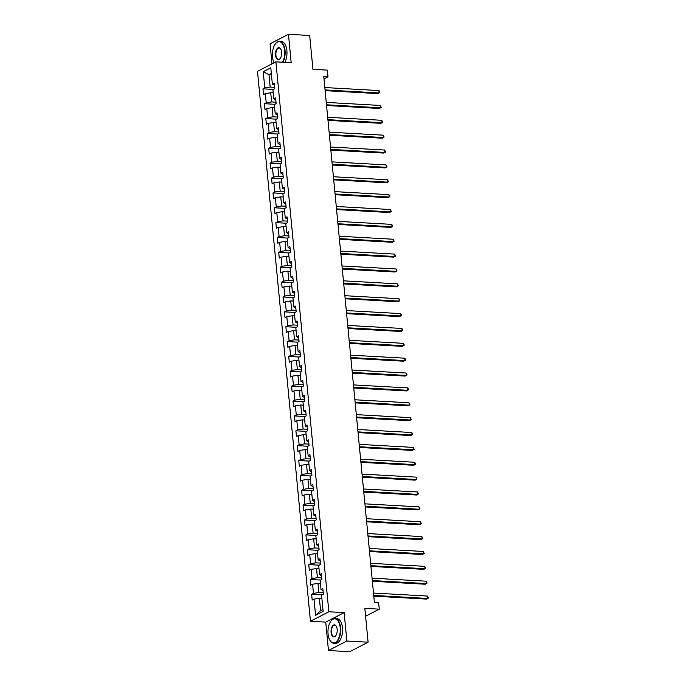 <?xml version="1.0" encoding="UTF-8"?>
<svg xmlns="http://www.w3.org/2000/svg" width="686" height="686" viewBox="0 0 686 686"><rect width="100%" height="100%" fill="white"/><g stroke="black" fill="none" stroke-linecap="round" stroke-linejoin="round"><path stroke-width="1.03" d="M328.465 650.517L349.697 651.7L368.099 642.199L346.867 641.016L344.132 612.615L328.851 611.758L310.449 621.259L325.739 622.116L328.465 650.517L346.867 641.016M328.851 611.758L275.901 61.851L257.499 71.353L310.449 621.259M275.901 61.851L291.181 62.7L288.454 34.3L270.052 43.801L271.982 63.875M288.454 34.3L309.678 35.483L312.936 69.32L327.368 70.126L328.011 76.798L323.766 76.558L374.385 602.265L378.629 602.497L379.272 609.168L364.841 608.362L368.099 642.199M263.227 71.696L264.787 87.894L262.97 88.837L263.518 94.557L265.336 93.613L266.219 102.763L264.402 103.706L264.95 109.417L266.768 108.482L267.651 117.632L265.834 118.567L266.382 124.286L268.2 123.351L269.084 132.501L267.266 133.436L267.814 139.155L269.632 138.22L270.516 147.37L268.698 148.305L269.246 154.024L271.064 153.089L271.948 162.239L270.13 163.174L270.678 168.893L272.496 167.95L273.38 177.099L271.562 178.043L272.11 183.762L273.928 182.819L274.812 191.969L272.994 192.912L273.543 198.623L275.36 197.688L276.244 206.838L274.426 207.772L274.975 213.492L276.792 212.557L277.667 221.707L275.858 222.641L276.407 228.361L278.224 227.426L279.099 236.576L277.29 237.51L277.839 243.23L279.656 242.295L280.531 251.445L278.722 252.379L279.271 258.099L281.089 257.156L281.963 266.305L280.154 267.248L280.703 272.968L282.521 272.025L283.395 281.174L281.586 282.118L282.135 287.828L283.944 286.894L284.827 296.043L283.018 296.978L283.567 302.697L285.376 301.763L286.259 310.912L284.441 311.847L284.999 317.567L286.808 316.632L287.691 325.781L285.873 326.716L286.431 332.436L288.24 331.501L289.123 340.65L287.305 341.585L287.863 347.305L289.672 346.361L290.555 355.511L288.737 356.454L289.295 362.174L291.104 361.23L291.987 370.38L290.169 371.323L290.718 377.034L292.536 376.1L293.419 385.249L291.601 386.184L292.15 391.903L293.968 390.969L294.851 400.118L293.033 401.053L293.582 406.772L295.4 405.838L296.283 414.987L294.466 415.922L295.014 421.641L296.832 420.707L297.715 429.856L295.898 430.791L296.446 436.51L298.264 435.567L299.147 444.717L297.33 445.66L297.878 451.379L299.696 450.436L300.579 459.586L298.762 460.529L299.31 466.24L301.128 465.305L302.012 474.455L300.194 475.389L300.742 481.109L302.56 480.174L303.444 489.324L301.626 490.258L302.174 495.978L303.992 495.043L304.867 504.193L303.058 505.128L303.606 510.847L305.424 509.912L306.299 519.062L304.49 519.997L305.038 525.716L306.856 524.773L307.731 533.922L305.922 534.866L306.471 540.585L308.288 539.642L309.163 548.791L307.354 549.726L307.903 555.446L309.72 554.511L310.595 563.66L308.786 564.595L309.335 570.315L311.144 569.38L312.027 578.53L310.218 579.464L310.767 585.184L312.576 584.249L313.459 593.399L311.641 594.333L312.199 600.053L314.008 599.118L315.569 615.316L323.132 611.415L321.571 595.208L323.389 594.273L322.832 588.554L321.022 589.488L320.139 580.347L321.957 579.404L321.4 573.685L319.59 574.628L318.707 565.478L320.525 564.535L319.976 558.824L318.158 559.759L317.275 550.609L319.093 549.675L318.544 543.955L316.726 544.89L315.843 535.74L317.661 534.806L317.112 529.086L315.294 530.021L314.411 520.871L316.229 519.937L315.68 514.217L313.862 515.152L312.979 506.002L314.797 505.067L314.248 499.348L312.43 500.283L311.547 491.142L313.365 490.198L312.816 484.479L310.998 485.422L310.115 476.273L311.933 475.329L311.384 469.618L309.566 470.553L308.683 461.404L310.501 460.469L309.952 454.749L308.134 455.684L307.251 446.535L309.069 445.6L308.52 439.88L306.702 440.815L305.827 431.666L307.637 430.731L307.088 425.011L305.27 425.946L304.395 416.796L306.205 415.862L305.656 410.142L303.838 411.077L302.963 401.936L304.773 400.993L304.224 395.273L302.406 396.216L301.531 387.067L303.341 386.124L302.792 380.413L300.974 381.347L300.099 372.198L301.909 371.263L301.36 365.544L299.542 366.478L298.667 357.329L300.477 356.394L299.928 350.675L298.118 351.609L297.235 342.46L299.053 341.525L298.496 335.806L296.686 336.74L295.803 327.591L297.621 326.656L297.064 320.937L295.254 321.871L294.371 312.73L296.189 311.787L295.632 306.067L293.822 307.011L292.939 297.861L294.757 296.918L294.2 291.207L292.39 292.142L291.507 282.992L293.325 282.057L292.768 276.338L290.958 277.273L290.075 268.123L291.893 267.188L291.344 261.469L289.526 262.404L288.643 253.254L290.461 252.319L289.912 246.6L288.094 247.535L287.211 238.385L289.029 237.45L288.48 231.731L286.662 232.665L285.779 223.525L287.597 222.581L287.048 216.862L285.23 217.805L284.347 208.655L286.165 207.712L285.616 202.001L283.798 202.936L282.915 193.786L284.733 192.852L284.184 187.132L282.366 188.067L281.483 178.917L283.301 177.983L282.752 172.263L280.934 173.198L280.051 164.048L281.869 163.114L281.32 157.394L279.502 158.329L278.619 149.179L280.437 148.245L279.888 142.525L278.07 143.468L277.195 134.319L279.005 133.376L278.456 127.656L276.638 128.599L275.763 119.45L277.573 118.507L277.024 112.796L275.206 113.73L274.331 104.581L276.141 103.646L275.592 97.927L273.774 98.861L272.899 89.712L274.709 88.777L274.16 83.057L272.342 83.992L270.79 67.794L263.227 71.696L268.981 74.671L270.173 87.062L274.572 87.302M321.022 589.488L323.046 590.74M323.243 592.807L318.844 592.558L317.961 583.409L320.448 583.546M313.459 593.399L318.844 592.558M312.576 584.249L317.961 583.409M319.59 574.628L321.614 575.88M321.811 577.938L317.412 577.689L316.538 568.54L319.016 568.677M312.027 578.53L317.412 577.689M311.144 569.38L316.538 568.54M318.158 559.759L320.182 561.011M320.379 563.069L315.98 562.82L315.106 553.671L317.584 553.816M310.595 563.66L315.98 562.82M309.72 554.511L315.106 553.671M316.726 544.89L318.75 546.142M318.947 548.2L314.548 547.96L313.674 538.81L316.152 538.947M309.163 548.791L314.548 547.96M308.288 539.642L313.674 538.81M315.294 530.021L317.318 531.273M317.515 533.331L313.116 533.091L312.241 523.941L314.72 524.078M307.731 533.922L313.116 533.091M306.856 524.773L312.241 523.941M313.862 515.152L315.886 516.404M316.083 518.462L311.684 518.222L310.809 509.072L313.288 509.209M306.299 519.062L311.684 518.222M305.424 509.912L310.809 509.072M312.43 500.283L314.454 501.535M314.651 503.601L310.252 503.353L309.377 494.203L311.856 494.34M304.867 504.193L310.252 503.353M303.992 495.043L309.377 494.203M310.998 485.422L313.022 486.674M313.219 488.732L308.829 488.483L307.945 479.334L310.424 479.471M303.444 489.324L308.829 488.483M302.56 480.174L307.945 479.334M309.566 470.553L311.59 471.805M311.796 473.863L307.397 473.614L306.513 464.465L308.992 464.611M302.012 474.455L307.397 473.614M301.128 465.305L306.513 464.465M308.134 455.684L310.158 456.936M310.364 458.994L305.965 458.754L305.081 449.604L307.56 449.742M300.579 459.586L305.965 458.754M299.696 450.436L305.081 449.604M306.702 440.815L308.734 442.067M308.932 444.125L304.533 443.885L303.649 434.735L306.127 434.873M299.147 444.717L304.533 443.885M298.264 435.567L303.649 434.735M305.27 425.946L307.302 427.198M307.5 429.265L303.101 429.016L302.217 419.866L304.704 420.004M297.715 429.856L303.101 429.016M296.832 420.707L302.217 419.866M303.838 411.077L305.87 412.329M306.067 414.395L301.669 414.147L300.785 404.997L303.272 405.134M296.283 414.987L301.669 414.147M295.4 405.838L300.785 404.997M302.406 396.216L304.438 397.468M304.635 399.526L300.236 399.278L299.353 390.128L301.84 390.265M294.851 400.118L300.236 399.278M293.968 390.969L299.353 390.128M300.974 381.347L303.006 382.599M303.203 384.657L298.804 384.409L297.921 375.259L300.408 375.405M293.419 385.249L298.804 384.409M292.536 376.1L297.921 375.259M299.542 366.478L301.574 367.73M301.771 369.788L297.372 369.548L296.489 360.399L298.976 360.536M291.987 370.38L297.372 369.548M291.104 361.23L296.489 360.399M298.118 351.609L300.142 352.861M300.339 354.919L295.94 354.679L295.057 345.53L297.544 345.667M290.555 355.511L295.94 354.679M289.672 346.361L295.057 345.53M296.686 336.74L298.71 337.992M298.907 340.059L294.508 339.81L293.625 330.661L296.112 330.798M289.123 340.65L294.508 339.81M288.24 331.501L293.625 330.661M295.254 321.871L297.278 323.123M297.475 325.19L293.076 324.941L292.193 315.792L294.68 315.929M287.691 325.781L293.076 324.941M286.808 316.632L292.193 315.792M293.822 307.011L295.846 308.263M296.043 310.321L291.644 310.072L290.761 300.922L293.248 301.06M286.259 310.912L291.644 310.072M285.376 301.763L290.761 300.922M292.39 292.142L294.414 293.394M294.611 295.452L290.212 295.203L289.329 286.053L291.816 286.199M284.827 296.043L290.212 295.203M283.944 286.894L289.329 286.053M290.958 277.273L292.982 278.525M293.179 280.583L288.78 280.342L287.906 271.193L290.384 271.33M283.395 281.174L288.78 280.342M282.521 272.025L287.906 271.193M289.526 262.404L291.55 263.656M291.747 265.714L287.348 265.473L286.474 256.324L288.952 256.461M281.963 266.305L287.348 265.473M281.089 257.156L286.474 256.324M288.094 247.535L290.118 248.786M290.315 250.853L285.916 250.604L285.042 241.455L287.52 241.592M280.531 251.445L285.916 250.604M279.656 242.295L285.042 241.455M286.662 232.665L288.686 233.917M288.883 235.984L284.484 235.735L283.61 226.586L286.088 226.723M279.099 236.576L284.484 235.735M278.224 227.426L283.61 226.586M285.23 217.805L287.254 219.057M287.451 221.115L283.052 220.866L282.178 211.717L284.656 211.854M277.667 221.707L283.052 220.866M276.792 212.557L282.178 211.717M283.798 202.936L285.822 204.188M286.019 206.246L281.629 205.997L280.745 196.848L283.224 196.993M276.244 206.838L281.629 205.997M275.36 197.688L280.745 196.848M282.366 188.067L284.39 189.319M284.596 191.377L280.197 191.137L279.313 181.987L281.792 182.124M274.812 191.969L280.197 191.137M273.928 182.819L279.313 181.987M280.934 173.198L282.958 174.45M283.164 176.508L278.765 176.268L277.881 167.118L280.36 167.255M273.38 177.099L278.765 176.268M272.496 167.95L277.881 167.118M279.502 158.329L281.526 159.581M281.732 161.647L277.333 161.399L276.449 152.249L278.928 152.386M271.948 162.239L277.333 161.399M271.064 153.089L276.449 152.249M278.07 143.468L280.102 144.712M280.3 146.778L275.901 146.53L275.017 137.38L277.504 137.517M270.516 147.37L275.901 146.53M269.632 138.22L275.017 137.38M276.638 128.599L278.67 129.851M278.868 131.909L274.469 131.661L273.585 122.511L276.072 122.648M269.084 132.501L274.469 131.661M268.2 123.351L273.585 122.511M275.206 113.73L277.238 114.982M277.436 117.04L273.037 116.791L272.153 107.642L274.64 107.788M267.651 117.632L273.037 116.791M266.768 108.482L272.153 107.642M273.774 98.861L275.806 100.113M276.004 102.171L271.605 101.931L270.721 92.782L273.208 92.919M266.219 102.763L271.605 101.931M265.336 93.613L270.721 92.782M272.342 83.992L274.374 85.244M271.459 74.808L268.981 74.671L271.33 73.453M264.787 87.894L270.173 87.062M365.595 616.234L379.272 609.168M323.989 78.873L328.011 76.798M321.88 598.415L319.393 598.278L320.594 610.669L322.943 609.451M315.569 615.316L320.594 610.669M314.008 599.118L319.393 598.278M262.97 88.837L273.465 89.42M264.402 103.706L274.897 104.289M265.834 118.567L276.321 119.158M267.266 133.436L277.753 134.019M268.698 148.305L279.185 148.888M270.13 163.174L280.617 163.757M271.562 178.043L282.049 178.626M272.994 192.912L283.481 193.495M274.426 207.772L284.913 208.364M275.858 222.641L286.345 223.224M277.29 237.51L287.777 238.093M278.722 252.379L289.209 252.963M280.154 267.248L290.641 267.832M281.586 282.118L292.073 282.701M283.018 296.978L293.505 297.57M284.441 311.847L294.937 312.43M285.873 326.716L296.369 327.299M287.305 341.585L297.801 342.168M288.737 356.454L299.233 357.037M290.169 371.323L300.665 371.906M291.601 386.184L302.097 386.775M293.033 401.053L303.529 401.636M294.466 415.922L304.953 416.505M295.898 430.791L306.385 431.374M297.33 445.66L307.817 446.243M298.762 460.529L309.249 461.112M300.194 475.389L310.681 475.981M301.626 490.258L312.113 490.842M303.058 505.128L313.545 505.711M304.49 519.997L314.977 520.58M305.922 534.866L316.409 535.449M307.354 549.726L317.841 550.318M308.786 564.595L319.273 565.187M310.218 579.464L320.705 580.047M311.641 594.333L322.137 594.916M344.132 612.615L325.739 622.116M325.121 90.646L377.917 93.588L379.161 92.953L325.053 89.926M378.929 90.569L379.735 91.538L379.821 92.49L379.161 92.953L378.929 90.569L324.821 87.542M282.546 62.22A12.056 6.14 -86.8 0 0 284.621 50.575A12.056 6.14 -86.8 0 0 275.463 43.801A12.056 6.14 -86.8 0 0 272.479 56.835A12.056 6.14 -86.8 0 0 274.126 62.769M275.549 43.69A12.348 6.294 93.2 0 1 275.635 43.57A12.348 6.294 93.2 0 1 279.494 41.383A12.348 6.294 93.2 0 1 285.024 50.507A12.348 6.294 93.2 0 1 283.009 62.246M281.586 52.136A6.028 3.07 93.2 0 1 280.094 58.653A6.028 3.07 93.2 0 1 275.515 55.274A6.028 3.07 93.2 0 1 277.058 48.689A6.028 3.07 93.2 0 1 280.634 48.955A6.028 3.07 93.2 0 1 281.586 52.136M280.711 49.083A5.728 2.924 -86.8 0 0 279.125 47.994A5.728 2.924 -86.8 0 0 275.918 55.206A5.728 2.924 -86.8 0 0 278.482 59.442A5.728 2.924 -86.8 0 0 280.188 58.533M279.494 41.383L281.363 41.486A12.348 6.294 93.2 0 1 286.885 50.61A12.348 6.294 93.2 0 1 284.879 62.349M340.196 627.741A12.056 6.14 -86.8 0 0 331.038 620.967A12.056 6.14 -86.8 0 0 328.054 634.01A12.056 6.14 -86.8 0 0 329.949 640.372A12.056 6.14 -86.8 0 0 337.109 640.904A12.056 6.14 -86.8 0 0 340.196 627.741M331.124 620.856A12.348 6.294 93.2 0 1 331.218 620.744A12.348 6.294 93.2 0 1 335.068 618.558A12.348 6.294 93.2 0 1 340.599 627.681A12.348 6.294 93.2 0 1 333.688 643.219A12.348 6.294 93.2 0 1 330.103 640.621A12.348 6.294 93.2 0 1 330.026 640.492M337.16 629.311A6.028 3.07 93.2 0 1 335.668 635.828A6.028 3.07 93.2 0 1 331.089 632.441A6.028 3.07 93.2 0 1 332.633 625.855A6.028 3.07 93.2 0 1 336.209 626.121A6.028 3.07 93.2 0 1 337.16 629.311M336.286 626.249A5.728 2.924 -86.8 0 0 334.699 625.169A5.728 2.924 -86.8 0 0 331.492 632.381A5.728 2.924 -86.8 0 0 334.056 636.608A5.728 2.924 -86.8 0 0 335.763 635.708M335.068 618.558L336.937 618.661A12.348 6.294 93.2 0 1 342.468 627.784A12.348 6.294 93.2 0 1 335.557 643.322L333.688 643.219M326.553 105.507L379.349 108.457L380.593 107.813L326.485 104.795M380.361 105.438L381.253 107.359L380.593 107.813L380.361 105.438L326.253 102.411M327.985 120.376L380.781 123.326L382.025 122.683L327.917 119.664M381.793 120.299L382.685 122.219L382.025 122.683L381.793 120.299L327.685 117.28M329.417 135.245L382.213 138.195L383.457 137.552L329.349 134.533M383.225 135.168L384.117 137.089L383.457 137.552L383.225 135.168L329.117 132.149M330.849 150.114L383.645 153.064L384.889 152.421L330.772 149.394M384.657 150.037L385.549 151.958L384.889 152.421L384.657 150.037L330.549 147.018M332.273 164.983L385.078 167.933L386.321 167.29L332.204 164.263M386.089 164.906L386.981 166.827L386.321 167.29L386.089 164.906L331.981 161.879M333.705 179.852L386.51 182.793L387.753 182.159L333.636 179.132M387.521 179.775L388.413 181.696L387.753 182.159L387.521 179.775L333.413 176.748M335.137 194.713L387.942 197.662L389.185 197.019L335.068 194.001M388.953 194.644L389.845 196.565L389.185 197.019L388.953 194.644L334.845 191.617M336.569 209.582L389.374 212.531L390.617 211.888L336.5 208.87M390.385 209.504L391.277 211.425L390.617 211.888L390.385 209.504L336.277 206.486M338.001 224.451L390.806 227.4L392.049 226.757L337.932 223.739M391.817 224.373L392.709 226.294L392.049 226.757L391.817 224.373L337.701 221.355M339.433 239.32L392.238 242.269L393.481 241.626L339.364 238.599M393.25 239.243L394.141 241.163L393.481 241.626L393.25 239.243L339.133 236.224M340.865 254.189L393.67 257.139L394.904 256.495L340.796 253.468M394.682 254.112L395.573 256.032L394.904 256.495L394.682 254.112L340.565 251.085M342.297 269.058L395.093 271.999L396.337 271.364L342.228 268.337M396.114 268.981L397.005 270.901L396.337 271.364L396.114 268.981L341.997 265.954M343.729 283.918L396.525 286.868L397.769 286.225L343.66 283.207M397.546 283.85L398.437 285.77L397.769 286.225L397.546 283.85L343.429 280.823M345.161 298.787L397.957 301.737L399.201 301.094L345.092 298.076M398.978 298.71L399.869 300.631L399.201 301.094L398.978 298.71L344.861 295.692M346.593 313.656L399.389 316.606L400.633 315.963L346.524 312.945M400.41 313.579L401.207 314.548L401.293 315.5L400.633 315.963L400.41 313.579L346.293 310.561M348.025 328.525L400.821 331.475L402.065 330.832L347.956 327.805M401.833 328.448L402.639 329.417L402.725 330.369L402.065 330.832L401.833 328.448L347.725 325.43M349.457 343.394L402.253 346.344L403.497 345.701L349.388 342.674M403.265 343.317L404.071 344.286L404.157 345.238L403.497 345.701L403.265 343.317L349.157 340.29M350.889 358.264L403.685 361.205L404.929 360.57L350.82 357.543M404.697 358.186L405.503 359.155L405.589 360.107L404.929 360.57L404.697 358.186L350.589 355.159M352.321 373.124L405.117 376.074L406.361 375.431L352.252 372.412M406.129 373.047L406.935 374.024L407.021 374.976L406.361 375.431L406.129 373.047L352.021 370.028M353.753 387.993L406.549 390.943L407.793 390.3L353.684 387.281M407.561 387.916L408.367 388.885L408.453 389.837L407.793 390.3L407.561 387.916L353.453 384.897M355.185 402.862L407.981 405.812L409.225 405.169L355.116 402.15M408.993 402.785L409.885 404.706L409.225 405.169L408.993 402.785L354.885 399.767M356.617 417.731L409.413 420.681L410.657 420.038L356.549 417.011M410.425 417.654L411.317 419.575L410.657 420.038L410.425 417.654L356.317 414.636M358.049 432.6L410.845 435.55L412.089 434.907L357.981 431.88M411.857 432.523L412.749 434.444L412.089 434.907L411.857 432.523L357.749 429.496M359.481 447.469L412.277 450.41L413.521 449.776L359.404 446.749M413.289 447.392L414.181 449.313L413.521 449.776L413.289 447.392L359.181 444.365M360.905 462.33L413.709 465.28L414.953 464.636L360.836 461.618M414.721 462.253L415.613 464.182L414.953 464.636L414.721 462.253L360.613 459.234M362.337 477.199L415.141 480.149L416.385 479.505L362.268 476.487M416.153 477.122L417.045 479.042L416.385 479.505L416.153 477.122L362.045 474.103M363.769 492.068L416.574 495.018L417.817 494.374L363.7 491.356M417.585 491.991L418.477 493.911L417.817 494.374L417.585 491.991L363.477 488.972M365.201 506.937L418.006 509.887L419.249 509.244L365.132 506.217M419.017 506.86L419.909 508.78L419.249 509.244L419.017 506.86L364.909 503.841M366.633 521.806L419.438 524.756L420.681 524.113L366.564 521.086M420.449 521.729L421.341 523.65L420.681 524.113L420.449 521.729L366.333 518.702M368.065 536.675L420.87 539.616L422.113 538.982L367.996 535.955M421.881 536.598L422.773 538.519L422.113 538.982L421.881 536.598L367.765 533.571M369.497 551.535L422.293 554.485L423.536 553.842L369.428 550.824M423.313 551.458L424.205 553.388L423.536 553.842L423.313 551.458L369.197 548.44M370.929 566.404L423.725 569.354L424.968 568.711L370.86 565.693M424.745 566.327L425.637 568.248L424.968 568.711L424.745 566.327L370.629 563.309M372.361 581.274L425.157 584.223L426.4 583.58L372.292 580.562M426.178 581.196L427.069 583.117L426.4 583.58L426.178 581.196L372.061 578.178M373.793 596.143L426.589 599.092L427.832 598.449L373.724 595.422M427.61 596.065L428.501 597.986L427.832 598.449L427.61 596.065L373.493 593.047"/></g></svg>
